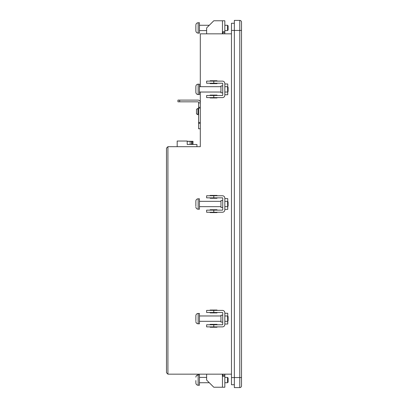 <?xml version="1.0" encoding="UTF-8"?>
<svg xmlns="http://www.w3.org/2000/svg" width="408" height="408" viewBox="0 0 408 408"><rect width="100%" height="100%" fill="white"/><g stroke="black" fill="none" stroke-linecap="round" stroke-linejoin="round"><path stroke-width="0.61" d="M234.345 384.734L231.479 384.734L231.479 23.266L234.345 23.266M193.004 144.473L193.004 141.296L187.211 141.296M187.211 141.352L191.597 141.352L191.597 144.473M190.123 141.352L190.123 144.473M231.479 30.432L234.345 30.432L234.345 377.568L239.787 377.568L239.787 30.432L234.345 30.432L234.345 20.4L239.787 20.4A1.719 1.719 0 0 1 241.511 22.119L241.511 385.881A1.719 1.719 0 0 1 239.787 387.6L234.345 387.6L234.345 377.568L231.479 377.568M239.787 20.4A1.719 1.719 0 0 1 241.511 22.119A1.719 1.719 0 0 0 239.787 20.4L239.787 30.432L241.511 30.432M177.184 146.681L177.184 141.035L187.211 141.035L187.211 144.473L188.042 144.473M192.341 144.473L194.55 144.473M187.211 144.473L196.926 144.473L196.926 146.681M200.308 102.403A2.295 2.295 0 0 0 198.018 100.108L179.673 100.108L179.673 101.827L198.018 101.827A0.571 0.571 0 0 1 198.589 102.403L198.589 107.273L200.308 107.273M200.308 128.77L198.589 128.77L198.589 107.273M200.308 102.877L198.589 102.877M200.308 123.323L198.589 123.323M198.589 108.135L200.308 108.135M200.308 122.461L198.589 122.461M179.673 101.827L177.954 101.827L177.954 100.108L179.673 100.108M177.954 100.108L177.954 101.827M196.493 113.868L196.493 109.283M166.489 148.114L167.923 146.681L167.923 374.167L166.489 372.733L166.489 148.114L167.923 146.681L200.308 146.681L200.308 92.029L199.451 92.029L220.947 92.029M210.125 97.961L210.125 97.604L210.125 97.961L217.005 97.961L210.125 97.961M210.125 95.508L210.125 95.095L217.005 95.095L217.005 95.508L217.005 95.095L210.125 95.095L210.125 95.508M217.005 97.604L217.005 97.961L217.005 97.604M210.125 83.63L210.125 83.217L210.125 83.63L217.005 83.63L210.125 83.63M210.125 81.121L210.125 80.764L217.005 80.764L217.005 81.121L217.005 80.764L210.125 80.764L210.125 81.121M217.005 83.217L217.005 83.63L217.005 83.217M224.828 198.625L227.751 198.625L227.751 201.552L227.751 198.625L224.828 198.625L224.828 198.9M227.751 206.448L227.751 209.375L224.828 209.375L227.751 209.375L227.536 201.333L224.828 201.333M210.125 212.599L210.125 212.242L210.125 212.599L217.005 212.599L210.125 212.599M210.125 210.145L210.125 209.732L217.005 209.732L217.005 210.145L217.005 209.732L210.125 209.732L210.125 210.145M217.005 212.242L217.005 212.599L217.005 212.242M224.828 313.262L227.751 313.262L227.751 316.19L227.751 313.262L224.828 313.262L224.828 313.538M227.751 321.091L227.751 324.013L224.828 324.013L227.751 324.013L227.536 315.97L224.828 315.97M210.125 312.905L210.125 312.492L210.125 312.905L217.005 312.905L210.125 312.905M210.125 310.396L210.125 310.039L217.005 310.039L217.005 310.396L217.005 310.039L210.125 310.039L210.125 310.396M217.005 312.492L217.005 312.905L217.005 312.492M210.125 327.236L210.125 326.879L210.125 327.236L217.005 327.236L210.125 327.236M210.125 324.783L210.125 324.37L217.005 324.37L217.005 324.783L217.005 324.37L210.125 324.37L210.125 324.783M217.005 326.879L217.005 327.236L217.005 326.879M217.005 198.268L210.125 198.268L210.125 197.855L210.125 198.268L217.005 198.268L217.005 197.855L217.005 198.268M210.125 195.758L210.125 195.401L217.005 195.401L217.005 195.758L217.005 195.401L210.125 195.401L210.125 195.758M224.828 83.987L227.751 83.987L227.751 86.909L227.751 83.987L224.828 83.987L224.828 84.262M227.751 91.81L227.751 94.738L224.828 94.738L227.751 94.738L227.536 86.695L224.828 86.695M166.489 372.733L167.923 374.167L231.479 374.167M200.308 86.695L200.308 33.833L231.479 33.833M222.391 374.167L222.391 376.314L224.828 376.314L224.828 387.233L213.792 387.233L206.632 380.067L206.632 374.167M222.737 374.167L222.737 376.314M224.828 376.314L224.828 375.268L222.737 375.268M224.828 374.167L224.828 375.268M227.536 377.405L228.108 377.976L228.108 382.163L227.536 382.735L227.536 377.405L224.828 377.405M199.451 385.259L199.451 374.881L198.161 374.881L198.161 385.259L199.451 385.259M195.865 380.572L195.865 382.536M195.865 382.291L195.865 381.842M222.737 315.2L220.947 315.2L220.947 322.075L222.737 322.075M213.792 324.783L206.632 324.783L206.632 326.879L222.452 326.879A2.377 2.377 0 0 0 224.828 324.498L224.828 312.778A2.377 2.377 0 0 0 222.452 310.396L213.792 310.396L213.792 312.492L222.452 312.492A0.286 0.286 0 0 1 222.737 312.778L222.737 324.498A0.286 0.286 0 0 1 222.452 324.783L213.792 324.783L213.792 326.879M213.792 312.492L206.632 312.492L206.632 310.396L213.792 310.396M220.947 315.97L199.451 315.97M227.536 315.97L228.108 316.547L228.108 320.729L227.536 321.305L224.828 321.305M220.947 321.305L199.451 321.305M198.161 313.451L198.161 323.825L199.451 323.825L199.451 313.451L198.161 313.451A2.295 2.295 0 0 0 195.865 315.741L195.865 320.795M198.161 323.825A2.295 2.295 0 0 1 195.865 321.535M195.865 316.027L195.865 315.767M195.865 318.138L195.865 316.175M222.737 200.563L220.947 200.563L220.947 207.437L222.737 207.437M213.792 210.145L206.632 210.145L206.632 212.242L222.452 212.242A2.377 2.377 0 0 0 224.828 209.86L224.828 198.14A2.377 2.377 0 0 0 222.452 195.758L213.792 195.758L213.792 197.855L222.452 197.855A0.286 0.286 0 0 1 222.737 198.14L222.737 209.86A0.286 0.286 0 0 1 222.452 210.145L213.792 210.145L213.792 212.242M213.792 197.855L206.632 197.855L206.632 195.758L213.792 195.758M220.947 201.333L199.451 201.333M227.536 201.333L228.108 201.909L228.108 206.091L227.536 206.667L224.828 206.667M220.947 206.667L199.451 206.667M198.161 198.813L198.161 209.187L199.451 209.187L199.451 198.813L198.161 198.813A2.295 2.295 0 0 0 195.865 201.103L195.865 206.157M198.161 209.187A2.295 2.295 0 0 1 195.865 206.897M195.865 201.389L195.865 201.129M195.865 203.5L195.865 201.537M222.737 85.925L220.947 85.925L220.947 92.8L222.737 92.8M213.792 95.508L206.632 95.508L206.632 97.604L222.452 97.604A2.377 2.377 0 0 0 224.828 95.222L224.828 83.502A2.377 2.377 0 0 0 222.452 81.121L213.792 81.121L213.792 83.217L222.452 83.217A0.286 0.286 0 0 1 222.737 83.502L222.737 95.222A0.286 0.286 0 0 1 222.452 95.508L213.792 95.508L213.792 97.604M213.792 83.217L206.632 83.217L206.632 81.121L213.792 81.121M220.947 86.695L199.451 86.695M227.536 92.029L224.828 92.029L227.536 92.029L228.108 91.453L228.108 87.271L227.536 86.695M198.161 84.176L198.161 94.549L199.451 94.549L199.451 84.176L198.161 84.176A2.295 2.295 0 0 0 195.865 86.465L195.865 91.519M195.865 91.846L195.865 92.259A2.295 2.295 0 0 0 198.161 94.549A2.295 2.295 0 0 1 195.865 92.259L195.865 92.233M195.865 88.862L195.865 86.491M224.828 323.738L224.828 324.013M227.536 30.595L227.536 25.265L228.108 25.837L228.108 30.024L227.536 30.595L224.828 30.595L224.828 33.833L224.828 32.732L224.828 33.833L224.828 32.732L222.737 32.732L222.737 33.833M195.865 25.464L195.865 30.824L195.865 25.464M224.828 209.1L224.828 209.375M224.828 94.462L224.828 94.738M206.632 33.833L206.632 27.933L213.792 20.767L224.828 20.767L224.828 25.265L224.828 20.767L224.828 25.265L224.828 20.767L224.828 25.265L227.536 25.265M224.828 20.767L224.828 31.686L224.828 30.595L224.828 31.686L224.828 30.595L224.828 31.686L222.452 31.686L222.452 20.767M222.452 31.686L222.391 33.833M222.737 31.686L222.737 32.732M199.451 27.933L199.451 22.741L198.161 22.741L198.161 33.119C196.768 32.982 196.003 32.217 195.865 30.824C196.003 32.217 196.768 32.982 198.161 33.119C196.768 32.982 196.003 32.217 195.865 30.824C196.003 32.217 196.768 32.982 198.161 33.119L199.451 33.119L199.451 27.933M192.153 141.296L192.153 144.473M241.511 385.881A1.719 1.719 0 0 1 239.787 387.6L239.787 377.568L241.511 377.568M198.589 108.421L197.962 108.421L197.962 114.724L196.472 113.868L198.589 114.724M222.452 376.314L222.452 387.233M197.962 108.421L196.472 109.283L197.9 108.421M227.536 382.735L224.828 382.735M209.294 382.735L199.451 382.735M198.161 385.259C196.768 385.121 196.003 384.356 195.865 382.964C196.003 384.356 196.768 385.121 198.161 385.259C196.768 385.121 196.003 384.356 195.865 382.964C196.003 384.356 196.768 385.121 198.161 385.259M206.632 377.405L199.451 377.405M198.161 374.881C196.768 375.018 196.003 375.783 195.865 377.176L196.064 376.247L195.865 377.176C196.003 375.783 196.768 375.018 198.161 374.881L196.518 375.574L198.161 374.881M196.355 375.763L196.07 376.237L196.355 375.763M198.161 22.741C196.768 22.879 196.003 23.644 195.865 25.036C196.003 23.644 196.768 22.879 198.161 22.741C196.768 22.879 196.003 23.644 195.865 25.036C196.003 23.644 196.768 22.879 198.161 22.741M209.294 25.265L199.451 25.265M206.632 30.595L199.451 30.595"/></g></svg>
